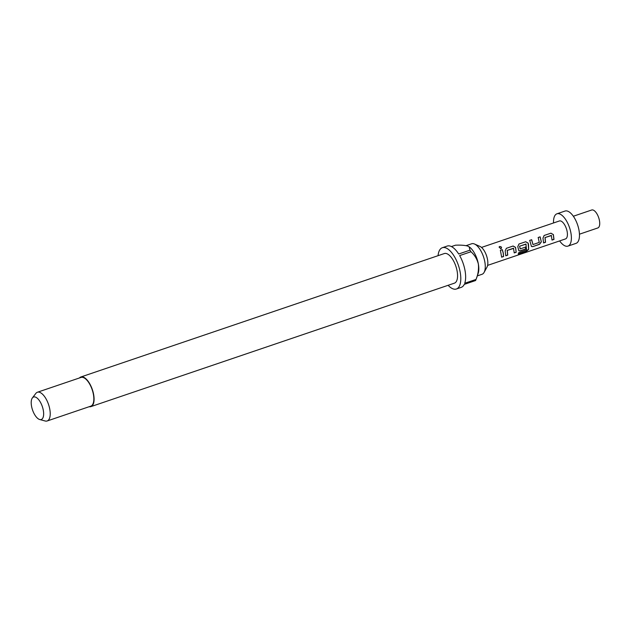 <?xml version="1.0" encoding="UTF-8"?>
<svg xmlns="http://www.w3.org/2000/svg" width="631" height="631" viewBox="0 0 631 631"><rect width="100%" height="100%" fill="white"/><g stroke="black" fill="none" stroke-linecap="round" stroke-linejoin="round"><path stroke-width="0.95" d="M499.649 246.484C501.629 246.705 502.047 247.494 500.896 248.859L499.058 247.044L499.61 246.595C501.574 246.8 501.984 247.573 500.833 248.922M551.518 235.529L545.081 237.556L545.531 242.288L543.591 242.943L542.975 238.116L544.143 235.473L550.926 233.17L553.379 234.582L553.994 239.417L552.054 240.072L551.265 235.426L544.995 237.556L545.429 242.194L543.488 242.848M544.064 235.513L550.855 233.21L553.292 234.574L553.892 239.315L551.959 239.977M529.654 240.411L531.594 239.748L532.982 244.552L539.253 242.422L538.196 237.493L540.136 236.838L541.335 241.862L539.584 244.307L532.801 246.611L531.452 246.484L529.732 240.372L531.673 239.709L532.982 244.552M538.125 237.532L540.057 236.877L541.335 241.862M526.104 244.165L519.581 246.185L520.173 248.906L525.678 247.029L525.757 249L520.196 250.893L518.856 250.759L517.775 246.674L518.942 244.031L525.726 241.728L528.179 243.14L528.526 244.67L528.636 249.403L526.428 251.304L518.28 254.064L518.706 252.676L526.522 249.915L525.938 244.063L519.668 246.185L520.173 248.906M518.863 244.071L525.655 241.768L528.092 243.132L528.636 249.403M525.584 246.973L525.655 248.906L520.102 250.791L518.8 250.712M513.713 248.369L507.285 250.397L507.726 255.129L505.786 255.784L505.179 250.949L506.338 248.314L513.121 246.011L515.582 247.415L516.19 252.25L514.257 252.913L513.46 248.259L507.19 250.389L507.632 255.027L505.691 255.689M506.267 248.354L513.05 246.051L515.488 247.415L516.19 252.25M500.32 250.373L502.26 249.71L503.23 253.197L503.491 256.431L501.55 257.093M466.088 245.656L471.649 243.763A16.122 7.044 71.2 0 1 474.496 244.016L479.978 246.429A11.768 5.135 71.2 0 1 487.495 259.373A11.768 5.135 71.2 0 1 486.998 267.11L484.119 272.355A16.122 7.044 71.2 0 1 482.013 274.296L477.281 275.905M474.496 244.016A16.122 7.044 71.2 0 1 484.805 261.747A16.122 7.044 71.2 0 1 484.119 272.355M79.435 377.969A15.649 6.831 71.2 0 1 80.863 376.983A15.649 6.831 71.2 0 1 93.625 394.438A15.649 6.831 71.2 0 1 90.919 406.616A15.649 6.831 71.2 0 1 89.192 406.703M80.863 376.983L444.342 253.544A15.649 6.831 71.2 0 1 457.104 270.999A15.649 6.831 71.2 0 1 454.399 283.169L90.919 406.616M476.034 279.438L478.14 273.468A16.122 7.044 -108.8 0 0 478.345 263.947A16.122 7.044 -108.8 0 0 469.078 246.776L470 250.16A21.809 9.528 -108.8 0 1 470.955 251.753L459.644 255.587A21.809 9.528 71.2 0 1 465 270.391A21.809 9.528 71.2 0 1 464.731 283.272L476.034 279.43A21.809 9.528 -108.8 0 1 476.034 279.438A21.809 9.528 -108.8 0 1 475.577 280.535L464.266 284.376A21.809 9.528 71.2 0 1 461.229 287.357L456.387 289.006A21.809 9.528 71.2 0 1 448.12 285.307M438.056 255.673A21.809 9.528 71.2 0 1 442.355 247.707A21.809 9.528 71.2 0 1 460.157 272.04A21.809 9.528 71.2 0 1 456.387 289.006M32.378 397.924L35.833 393.421A15.176 6.625 71.2 0 1 37.395 392.245A15.176 6.625 71.2 0 1 49.778 409.172A15.176 6.625 71.2 0 1 47.151 420.98A15.176 6.625 71.2 0 1 45.195 421.003L39.721 419.528A11.886 5.19 71.2 0 1 31.55 406.254A11.886 5.19 71.2 0 1 32.378 397.924A11.886 5.19 71.2 0 1 38.325 399.257A11.886 5.19 71.2 0 1 43.302 410.268A11.886 5.19 71.2 0 1 39.721 419.528M37.395 392.245L81.013 377.433A15.176 6.625 71.2 0 1 93.396 394.359A15.176 6.625 71.2 0 1 90.769 406.167L47.151 420.98M573.35 216.236L591.712 209.997A9.481 4.141 71.2 0 1 599.45 220.582A9.481 4.141 71.2 0 1 597.809 227.957L579.447 234.196M553.537 222.964A17.069 7.454 71.2 0 1 556.96 213.791A17.069 7.454 71.2 0 1 570.889 232.831A17.069 7.454 71.2 0 1 567.939 246.114A17.069 7.454 71.2 0 1 559.634 240.924M556.96 213.791L565.037 211.046A17.069 7.454 71.2 0 1 578.966 230.086A17.069 7.454 71.2 0 1 576.016 243.369L567.939 246.114M481.508 247.423L559.405 220.968A9.481 4.141 71.2 0 1 567.143 231.553A9.481 4.141 71.2 0 1 565.502 238.928L487.605 265.383M503.325 253.228L503.593 256.533L501.653 257.188L500.391 250.333L502.331 249.671L503.325 253.228M442.355 247.707L447.205 246.058A21.809 9.528 71.2 0 1 458.69 254.001L470 250.16M468.817 246.618L467.587 246.035C464.526 245.246 460.488 244.97 455.472 245.199L451.425 246.571M470.955 251.753C474.567 254.908 477.028 258.978 478.345 263.947C478.89 269.216 478.124 274.375 476.034 279.43M499.042 247.084L499.61 246.595M516.095 252.155L514.155 252.81M528.541 249.277L526.333 251.154L518.193 253.914M541.232 241.799L539.481 244.213L532.801 246.611M532.698 246.516L531.405 246.429"/></g></svg>
